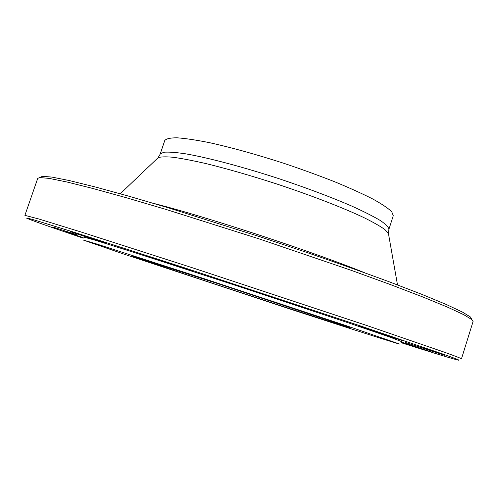 <?xml version="1.0" encoding="UTF-8"?>
<svg xmlns="http://www.w3.org/2000/svg" width="498" height="498" viewBox="0 0 498 498"><rect width="100%" height="100%" fill="white"/><g stroke="black" fill="none" stroke-linecap="round" stroke-linejoin="round"><path stroke-width="0.75" d="M473.075 321.49L471.892 319.616L463.8 314.705L447.59 307.179L423.063 297.069L390.569 284.626L351.14 270.296L259.041 238.853L166.257 209.509L126.013 197.644L92.472 188.381L66.732 181.957L49.221 178.402L39.79 177.549L37.73 178.359L24.9 215.354L38.607 218.915L81.292 232.062L193.921 268.254L366.46 325.381L445.112 352.46C456.255 356.475 461.696 358.616 461.447 358.884L473.075 321.49M337.289 323.27L350.219 327.827C358.087 331.444 124.376 254.603 132.854 256.364L216.649 283.244L337.289 323.27M123.977 254.123L289.861 308.972C346.832 327.578 396.14 343.408 399.67 344.074L346.079 325.605L203.863 278.606L95.66 243.665L83.409 240.092L123.977 254.123M401.867 341.715L389.94 337.115L348.077 322.754L242.956 287.782L137.591 253.544L95.373 240.266L83.042 236.892M83.154 237.876L65.014 231.713L83.116 237.546M53.491 227.225L77.159 234.857L53.491 227.225M70.417 231.738L106.255 243.404L70.417 231.738M147.308 256.159L147.053 256.003C148.105 256.022 190.684 270.065 191.444 270.638C194.6 272.014 151.224 257.783 147.308 256.159M264.376 294.393L306.737 308.399C309.955 309.849 258.499 292.961 261.998 293.714L264.376 294.393M371.769 330.211L402.77 340.551C405.671 341.846 356.63 325.804 359.886 326.526L371.769 330.211M427.483 349.503L444.776 355.342L405.416 342.481L427.483 349.503M401.55 342.058L431.467 351.949L401.382 342.238M400.996 342.655C433.304 352.926 452.389 358.753 458.247 360.129C460.999 360.689 455.738 358.622 442.479 353.916L360.901 326.078L183.911 267.613L73.449 232.056L35.078 220.203L27.39 218.074L26.736 218.249C32.27 220.62 51.089 227.262 83.191 238.162M40.294 177.313L42.448 176.298L51.898 177.089L69.334 180.562L94.894 186.868L128.142 195.988L167.982 207.691L259.757 236.675L306.706 252.411C337.078 262.894 364.791 272.767 389.841 282.03L422.018 294.418L446.333 304.508L462.424 312.065L470.498 317.033L471.631 319.131M388.894 229.385L393.264 215.69L391.733 211.743C388.21 208.301 381.954 204.08 372.952 199.094C362.426 193.734 349.671 187.958 334.687 181.77C318.708 175.483 301.769 169.332 283.879 163.313C256.321 154.424 231.539 147.551 209.534 142.683C196.262 140.025 185.449 138.4 177.083 137.809C170.279 137.803 166.17 138.718 164.751 140.554L160.144 154.175L163.605 152.264C168.411 151.815 175.887 152.357 186.028 153.888C208.363 157.791 242.831 166.905 278.836 178.645C306.332 187.839 330.429 196.891 351.127 205.799C363.459 211.364 373.201 216.275 380.366 220.546C385.925 224.355 388.77 227.3 388.894 229.385L388.428 233.45L384.848 229.528C380.204 226.192 373.151 222.183 363.683 217.508C342.892 207.685 311.119 195.365 277.05 184.079C250.967 175.626 227.25 168.791 205.898 163.574C192.863 160.593 181.944 158.489 173.155 157.275C165.728 156.584 160.711 156.727 158.109 157.723L157.38 158.414M388.602 234.434L397.51 284.918M153.789 203.445C205.469 216.4 315.483 252.573 364.773 272.811M160.144 154.175L158.109 157.723L120.255 193.759M42.448 176.298L39.79 177.549M470.498 317.033L471.892 319.616"/></g></svg>
